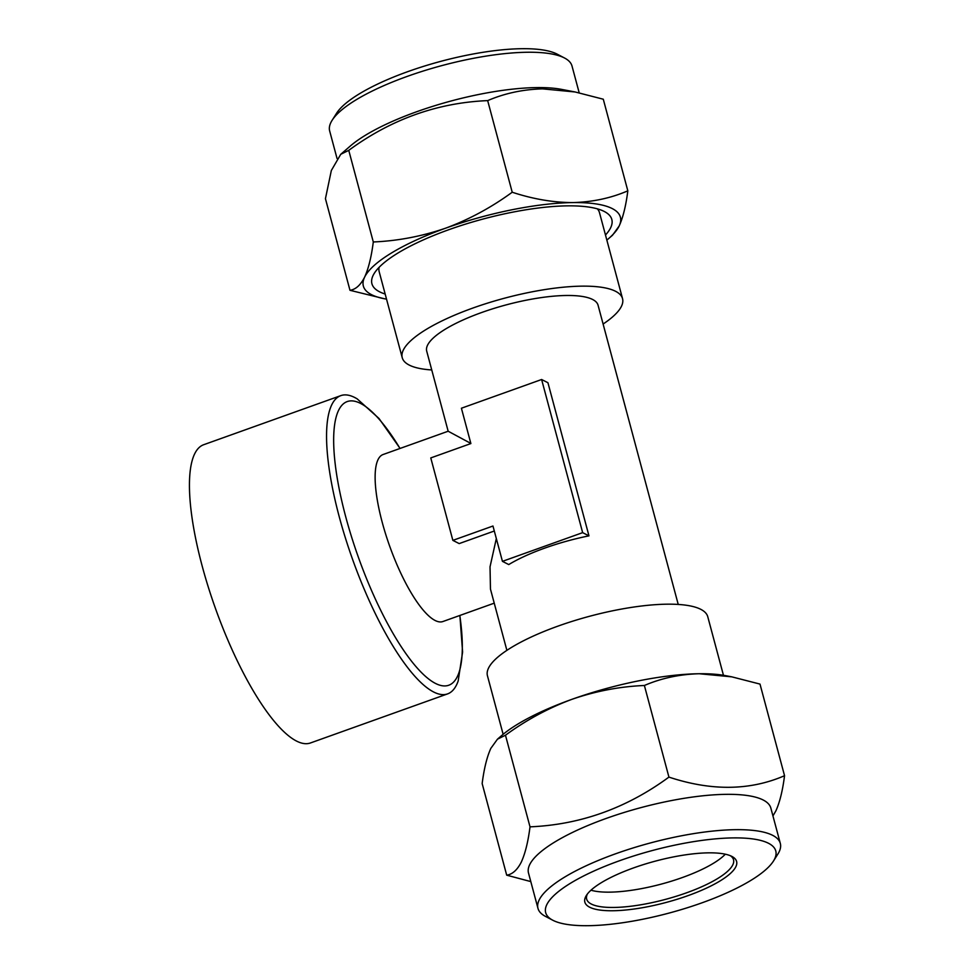 <?xml version="1.0" encoding="UTF-8"?>
<svg xmlns="http://www.w3.org/2000/svg" width="974" height="974" viewBox="0 0 974 974"><rect width="100%" height="100%" fill="white"/><g stroke="black" fill="none" stroke-linecap="round" stroke-linejoin="round"><path stroke-width="1.46" d="M774.659 858.91A119.108 32.373 165 0 0 678.793 844.324A119.108 32.373 165 0 0 546.791 904.688A119.108 32.373 165 0 0 552.721 920.199A119.108 32.373 165 0 0 669.101 913.064A119.108 32.373 165 0 0 773.466 861.053A119.108 32.373 165 0 0 774.659 858.91M552.721 920.199L545.391 916.351A125.451 34.09 -15 0 1 537.977 908.377A125.451 34.09 -15 0 1 539.146 900.013A125.451 34.09 -15 0 1 664.28 839.466A125.451 34.09 -15 0 1 780.32 843.435A125.451 34.09 -15 0 1 779.139 851.8A125.451 34.09 -15 0 1 777.873 854.064L773.466 861.053M725.313 854.198A76.033 20.661 -15 0 1 661.334 884.088A76.033 20.661 -15 0 1 590.987 890.199M730.378 855.732A76.033 20.661 -15 0 1 733.532 859.762A76.033 20.661 -15 0 1 732.813 864.827A76.033 20.661 -15 0 1 656.975 901.522A76.033 20.661 -15 0 1 586.652 899.124A76.033 20.661 -15 0 1 587.371 894.047L587.371 894.047M735.869 866.702A78.565 21.355 -15 0 1 648.806 906.514A78.565 21.355 -15 0 1 585.581 896.896A78.565 21.355 -15 0 1 586.36 895.483A78.565 21.355 -15 0 1 655.198 861.174A78.565 21.355 -15 0 1 731.961 856.463A78.565 21.355 -15 0 1 735.869 866.702M537.977 908.377L528.505 873.033A125.451 34.09 -15 0 1 529.686 864.669A125.451 34.09 -15 0 1 654.82 804.134A125.451 34.09 -15 0 1 770.848 808.103L780.32 843.435M772.942 815.932L775.852 810.928C779.76 802.308 782.658 790.571 784.545 775.706C749.992 790.681 711.458 791.156 668.931 777.106C626.635 808.152 580.321 824.735 530.014 826.841C528.127 841.706 525.23 853.443 521.321 862.051C517.291 869.965 512.421 874.335 506.699 875.176L530.793 881.592M332.097 120.338L336.517 113.337A119.108 32.373 -15 0 1 521.881 48.7A119.108 32.373 -15 0 1 557.262 54.191L564.591 58.038A125.451 34.09 165 0 0 527.324 52.255A125.451 34.09 165 0 0 332.097 120.338A125.451 34.09 165 0 0 329.662 130.954L337.028 158.458M579.189 92.798L572.006 66.013A125.451 34.09 165 0 0 564.591 58.038M575.086 91.97L561.681 89.401A125.451 34.09 165 0 0 536.784 87.587A125.451 34.09 165 0 0 350.299 146.039L340.742 154.306L348.753 150.349C391.049 119.303 437.363 102.72 487.67 100.614C504.727 93.297 523.014 89.389 542.518 88.865L575.086 91.97L603.283 99.214L627.828 190.831C611.015 198.099 592.728 202.02 572.98 202.58C553.329 202.543 533.07 199.098 512.214 192.231L487.67 100.614M603.101 324.038A114.043 30.998 165 0 0 622.544 298.665A114.043 30.998 165 0 0 472.828 308.064A114.043 30.998 165 0 0 402.225 357.689L379.178 271.709A114.043 30.998 -15 0 1 379.13 267.314M605.487 235.002A124.185 33.749 165 0 0 604.464 211.577A124.185 33.749 165 0 0 567.574 205.855A124.185 33.749 165 0 0 374.333 273.244A124.185 33.749 165 0 0 385.168 294.026M340.815 395.627L203.688 444.716A158.397 44.11 70.3 0 0 202.142 565.906A158.397 44.11 70.3 0 0 310.463 742.967L447.59 693.89A158.397 44.11 -109.7 0 1 339.256 516.817A158.397 44.11 -109.7 0 1 340.815 395.627A158.397 44.11 -109.7 0 1 357.166 398.865L378.983 418.455L400.083 448.442M459.874 615.458L462.601 652.02L458.17 681.009A158.397 44.11 -109.7 0 1 447.59 693.89M494.232 603.162L442.89 621.534A88.695 24.703 -109.7 0 1 382.234 522.381A88.695 24.703 -109.7 0 1 383.099 454.517L448.162 431.226L426.709 351.139A88.695 24.107 -15 0 1 481.619 312.532A88.695 24.107 -15 0 1 598.06 305.215L678.233 604.44M502.438 561.353L508.757 564.567A88.695 24.107 -15 0 1 544.734 548.119A88.695 24.107 -15 0 1 588.966 535.858L547.936 382.721L541.617 379.507L461.408 408.228L470.88 443.56L430.776 457.926L452.861 540.375L492.966 526.021L502.438 561.353L582.647 532.644L541.617 379.507M506.882 650.352L490.458 589.075L490.032 566.807L496.326 538.561M494.305 531.013L459.192 543.589L452.861 540.375M597.354 208.838A114.043 30.998 -15 0 1 599.497 212.673L622.544 298.665M503.132 734.299L487.438 675.725A114.043 30.998 -15 0 1 558.041 626.099A114.043 30.998 -15 0 1 707.757 616.7L723.451 675.274M402.225 357.689A114.043 30.998 165 0 0 431.75 369.95M470.832 443.413L448.162 431.226M582.647 532.644L588.966 535.858M512.214 192.231C491.432 207.425 469.273 219.393 445.715 228.147C421.949 236.329 397.818 240.931 373.298 241.966C371.386 256.929 368.489 268.666 364.605 277.176C360.55 285.126 355.68 289.497 349.983 290.301L325.438 198.684L331.343 170.487L340.742 154.306M373.298 241.966L348.753 150.349M349.983 290.301L384.353 298.738A133.048 36.16 165 0 0 386.532 299.115M606.851 240.091A133.048 36.16 165 0 0 608.543 238.667L612.524 235.221L619.135 226.053C623.031 217.506 625.929 205.77 627.828 190.831M608.543 238.667A133.048 36.16 165 0 0 619.135 226.053A133.048 36.16 165 0 0 572.98 202.58A133.048 36.16 165 0 0 445.715 228.147A133.048 36.16 165 0 0 364.605 277.176A133.048 36.16 165 0 0 384.353 298.738M497.458 739.181L505.469 735.224C526.252 720.029 548.411 708.061 571.969 699.308A133.048 36.16 -15 0 0 501.44 735.735L497.458 739.181L490.847 748.349C486.976 756.81 484.078 768.547 482.154 783.559L506.699 875.176M505.469 735.224L530.014 826.841M644.386 685.489C661.37 678.184 679.645 674.276 699.235 673.74A133.048 36.16 -15 0 0 571.969 699.308C595.723 691.126 619.866 686.524 644.386 685.489L668.931 777.106M731.803 676.845L725.63 675.664A133.048 36.16 -15 0 0 699.235 673.74L731.803 676.845L760 684.089L784.545 775.706M459.813 615.483A150.641 41.955 -109.7 0 1 426.052 676.857A150.641 41.955 -109.7 0 1 345.733 516.829A150.641 41.955 -109.7 0 1 341.229 406.061A150.641 41.955 -109.7 0 1 400.022 448.466"/></g></svg>
